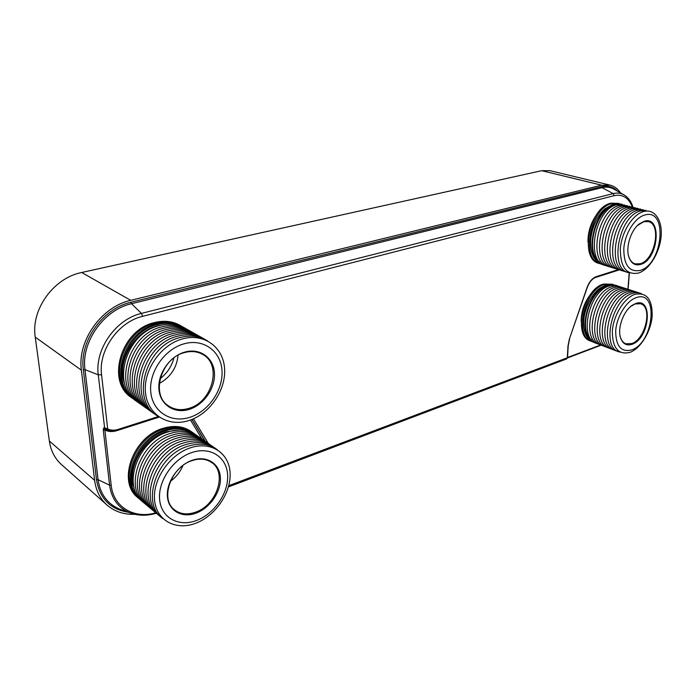 <?xml version="1.0" encoding="UTF-8"?>
<svg xmlns="http://www.w3.org/2000/svg" width="696" height="696" viewBox="0 0 696 696"><rect width="100%" height="100%" fill="white"/><g stroke="black" fill="none" stroke-linecap="round" stroke-linejoin="round"><path stroke-width="1.04" d="M160.124 378.702C167.136 373.265 171.738 366.331 173.939 357.909M130.935 302.264L601.544 186.632L602.049 187.659L131.518 303.717L130.935 302.264C102.799 308.371 79.205 341.345 83.337 369.654L84.982 369.637L98.258 374.831L104.887 430.067L103.269 430.084L109.585 485.173C111.508 498.632 118.163 507.802 129.534 512.682C137.808 515.875 146.769 516.04 156.417 513.152M632.255 206.903C628.61 197.708 622.581 193.958 614.177 195.654L142.628 316.341C118.433 321.856 98.188 350.358 101.573 374.796L107.689 428.919L104.217 427.779L103.547 428.101L104.974 428.71M103.547 428.101L103.269 430.084M105.018 428.745L106.479 429.623L105.018 428.745M104.217 427.779L104.922 428.675M620.571 192.931C617.77 188.781 614.229 186.163 609.948 185.084L601.64 185.197L130.744 300.341C101.573 306.623 77.065 340.84 81.38 370.202L94.621 480.327C95.961 490.567 100.076 498.788 106.966 505C114.614 511.577 123.897 514.683 134.815 514.327M609.948 185.084L550.04 170.685L541.723 170.685L81.71 272.493C53.766 277.895 30.763 309.468 35.244 337.108L49.338 441.012C50.756 450.703 54.819 458.568 61.535 464.623L106.966 505M190.121 417.226C208.835 411.188 223.39 389.638 221.989 370.446C220.858 351.184 203.519 338.3 184.136 343.789C164.726 348.974 148.657 372.003 150.771 392.039C152.598 412.154 171.442 423.542 190.121 417.226M184.805 352.098C199.848 347.748 213.489 357.657 214.429 372.743C215.577 387.759 204.111 404.672 189.469 409.309C174.861 414.163 160.306 405.15 158.949 389.56C157.374 374.03 169.754 356.213 184.805 352.098M189.286 420.419C210.035 413.676 226.113 389.856 224.582 368.593C223.355 347.252 204.18 332.853 182.604 338.874C161.002 344.564 143.063 370.228 145.464 392.518C147.543 414.912 168.571 427.475 189.286 420.419M207.399 340.788C199.5 335.977 190.452 334.88 180.238 337.508C145.438 345.181 129.761 400.835 157.688 416.025M205.016 339.439C197.125 334.637 188.085 333.541 177.898 336.142C143.15 343.772 127.533 399.243 155.425 414.433M202.64 338.099C194.758 333.306 185.728 332.201 175.566 334.793C140.879 342.362 125.324 397.66 153.181 412.841M200.283 336.768C192.409 331.983 183.396 330.878 173.243 333.445C138.626 340.97 123.131 396.085 150.945 411.266M197.934 335.446C190.069 330.67 181.073 329.556 170.946 332.114C136.381 339.578 120.947 394.519 148.718 409.7M195.602 334.132C187.746 329.365 178.759 328.242 168.649 330.783C134.154 338.204 118.781 392.97 146.508 408.143M193.288 332.827C185.441 328.06 176.471 326.946 166.379 329.469C131.944 336.829 116.624 391.422 144.316 406.595M190.982 331.522C183.144 326.772 174.191 325.65 164.117 328.155C129.743 335.463 114.483 389.89 142.132 405.055M188.694 330.235C180.864 325.493 171.921 324.362 161.872 326.85C127.559 334.115 112.352 388.368 139.966 403.532M186.424 328.956C178.594 324.214 169.667 323.083 159.636 325.554C125.384 332.766 110.238 386.854 137.808 402.01M164.621 324.571L157.87 325.728C134.058 331.139 116.136 362.546 124.741 384.157M184.336 327.764L183.387 327.207C175.784 323.031 167.24 322.118 157.757 324.466C124.245 331.505 108.628 383.957 134.911 400L133.945 399.321C107.68 383.279 123.27 330.905 156.757 323.884C166.231 321.543 174.774 322.457 182.369 326.633L183.387 327.207M135.824 400.618L134.911 400M181.726 326.285L181.099 325.919C173.504 321.743 164.969 320.821 155.504 323.161C122.052 330.156 106.497 382.443 132.745 398.469L131.779 397.79C105.548 381.765 121.078 329.556 154.503 322.579C163.969 320.256 172.495 321.178 180.081 325.345L181.099 325.919M133.354 398.886L132.745 398.469M159.306 383.479C170.564 377.171 176.81 367.766 178.046 355.256M184.466 352.594C191.252 350.767 197.342 351.384 202.727 354.438C222.242 364.617 212.593 401.844 189.016 408.326C181.43 410.64 174.653 409.874 168.684 406.02C150.258 395.145 161.089 358.04 184.466 352.594M197.081 520.269C214.951 513.326 228.906 492.272 227.601 474.576C226.548 456.793 210.009 446.136 191.531 452.644C173.034 458.873 157.696 481.362 159.645 499.754C161.333 518.242 179.246 527.464 197.081 520.269M192.157 460.291C206.503 455.158 219.501 463.336 220.371 477.256C221.441 491.098 210.462 507.619 196.481 512.969C182.526 518.52 168.693 511.212 167.44 496.866C165.979 482.598 177.802 465.206 192.157 460.291M196.263 523.035C216.073 515.301 231.498 492.02 230.063 472.401C228.923 452.696 210.636 440.768 190.069 447.937C169.476 454.793 152.354 479.84 154.573 500.311C156.487 520.895 176.48 531.057 196.263 523.035M217.361 449.747C209.313 443.735 199.456 442.586 187.781 446.301C156.556 455.454 140.192 504 163.116 518.764M215.055 448.137C207.008 442.143 197.159 440.986 185.51 444.674C154.347 453.766 138.034 502.164 160.924 516.928M212.75 446.545C204.72 440.551 194.88 439.394 183.257 443.056C152.137 452.087 135.885 500.337 158.749 515.101M210.47 444.953C202.44 438.976 192.618 437.801 181.012 441.447C149.953 450.416 133.745 498.519 156.583 513.283M208.2 443.378C200.17 437.401 190.365 436.227 178.776 439.846C147.769 448.755 131.622 496.709 154.425 511.473M205.938 441.812C197.925 435.844 188.129 434.661 176.566 438.254C145.603 447.11 129.517 494.908 152.285 509.681M203.693 440.246C195.68 434.295 185.902 433.103 174.357 436.67C143.454 445.475 127.42 493.125 150.162 507.889M201.466 438.697C193.453 432.755 183.692 431.555 172.164 435.104C141.314 443.839 125.332 491.35 148.039 506.114M199.247 437.158C191.243 431.215 181.491 430.015 169.989 433.538C139.191 442.221 123.262 489.584 145.942 504.348M197.038 435.618C189.042 429.693 179.307 428.484 167.823 431.99C137.077 440.611 121.2 487.835 143.846 502.599M179.846 429.989L166.1 431.842C143.872 438.428 126.785 467.764 133.989 487.313M195.019 434.208L194.106 433.538C186.241 428.292 176.871 427.344 165.996 430.676C136.016 439.089 119.773 484.677 141.027 500.276L140.087 499.484C118.842 483.894 135.059 438.367 165.022 429.98C175.888 426.657 185.249 427.614 193.114 432.851L194.106 433.538M141.923 500.99L141.027 500.276M192.496 432.433L191.879 431.999C184.022 426.752 174.67 425.795 163.812 429.11C133.876 437.462 117.685 482.92 138.922 498.51L137.991 497.727C116.763 482.137 132.927 436.749 162.847 428.414C173.687 425.108 183.039 426.074 190.895 431.311L191.879 431.999M139.513 498.988L138.922 498.51M133.971 487.243L131.126 480.223M170.381 481.345C176.088 477.186 180.273 471.897 182.935 465.485M191.826 460.691C199.534 458.133 206.155 458.742 211.671 462.509C227.348 472.584 217.1 504.739 196.046 512.004C187.659 515.066 180.49 514.344 174.522 509.837C159.671 499.25 170.929 467.068 191.826 460.691M631.759 349.888C654.11 342.449 659.051 288.875 636.048 297.723C626.391 300.942 616.682 316.637 615.699 330.791C615.742 346.182 621.093 352.55 631.759 349.888M635.561 303.578C653.5 296.531 649.725 338.456 632.22 344.224C626.548 346.112 622.633 343.885 620.467 337.551C617.326 327.903 623.581 310.799 632.316 305.257L635.561 303.578M630.237 352.272C640.772 348.191 650.856 331.574 652.152 316.358C652.535 299.489 646.81 292.137 634.978 294.312C624.234 297.862 613.411 315.34 612.332 331.079C612.41 348.2 618.379 355.264 630.237 352.272M641.46 293.695C638.737 292.416 635.709 292.337 632.36 293.46C611.192 299.254 600.918 349.583 620.023 352.072M638.85 292.851C636.127 291.572 633.099 291.493 629.75 292.616C608.582 298.375 598.36 348.592 617.474 351.106M636.248 292.007C633.525 290.737 630.498 290.658 627.157 291.772C605.99 297.496 595.82 347.6 614.925 350.14M633.664 291.172C630.941 289.901 627.914 289.823 624.573 290.928C603.406 296.626 593.279 346.617 612.402 349.183M631.089 290.336C628.366 289.075 625.339 288.988 621.998 290.084C600.839 295.757 590.756 345.642 609.879 348.235M628.523 289.51C625.8 288.24 622.772 288.161 619.44 289.249C598.282 294.895 588.25 344.668 607.364 347.287M625.974 288.683C623.242 287.422 620.214 287.335 616.882 288.422C595.732 294.034 585.745 343.694 604.867 346.338M623.425 287.857C620.702 286.595 617.674 286.508 614.342 287.596C593.192 293.173 583.257 342.728 602.379 345.399M620.893 287.039C618.17 285.778 615.142 285.691 611.81 286.769C590.669 292.32 580.777 341.771 599.9 344.468M618.379 286.221C615.647 284.969 612.619 284.873 609.296 285.952C588.146 291.476 578.306 340.814 597.438 343.528M611.305 285.43L607.103 286.152C589.364 290.745 577.889 330.609 591.478 339.77M616.064 285.447L607.173 285.256C586.832 290.519 576.332 337.569 594.097 342.354L592.992 341.936C588.833 340.283 586.006 336.533 584.51 330.704C580.942 317.515 588.677 296.183 600.004 288.127L606.033 284.89L615.02 285.047M595.158 342.693L594.097 342.354M583.935 327.581C582.778 313.156 587.311 300.698 597.542 290.206M613.167 284.481L604.624 284.429C584.283 289.658 573.826 336.612 591.609 341.414L590.504 340.996C572.712 336.194 583.152 289.284 603.493 284.055L612.471 284.22M592.305 341.649L591.609 341.414M581.169 321.491C581.256 310.912 584.683 301.481 591.452 293.207M630.663 306.51L635.074 303.952L640.538 303.752C652.813 306.858 645.61 339.152 631.829 343.554L625.826 343.798C623.251 342.806 621.432 340.553 620.371 337.047L620.014 335.568M640.146 270.422C663.01 264.376 668.282 207.591 644.731 215.038C634.848 217.648 624.86 233.604 623.799 248.646C623.781 265.106 629.236 272.362 640.146 270.422M644.218 221.267C662.583 215.29 658.547 259.738 640.642 264.41C635.187 265.898 631.289 263.523 628.958 257.294C625.426 247.593 630.715 230.35 639.241 223.947L644.218 221.267M638.563 273.041C649.351 269.578 659.704 252.7 661.096 236.57C662.635 220.388 654.658 208.417 643.635 211.532C632.629 214.394 621.493 232.16 620.336 248.89C620.353 267.194 626.426 275.242 638.563 273.041M648.663 211.114L640.912 210.836C618.257 215.473 608.495 271.17 629.593 272.771M645.949 210.427L638.206 210.149C615.551 214.76 605.842 270.326 626.948 271.953M643.252 209.74L635.509 209.461C612.863 214.046 603.206 269.483 624.312 271.144M640.564 209.052L632.829 208.774C610.174 213.333 600.578 268.647 621.685 270.326M637.893 208.374L630.158 208.087C607.512 212.628 597.96 267.812 619.075 269.526M635.222 207.695L627.496 207.408C604.85 211.923 595.358 266.986 616.473 268.717M632.577 207.025L624.843 206.738C602.205 211.219 592.766 266.159 613.881 267.916M629.932 206.347L622.207 206.059C599.569 210.523 590.182 265.333 611.297 267.125M627.305 205.685L619.588 205.39C596.951 209.827 587.615 264.515 608.73 266.324M624.686 205.016L616.969 204.72C594.341 209.131 585.058 263.697 606.173 265.533M617.091 204.694L614.698 205.111C595.776 208.687 584.327 252.648 599.648 261.913M622.285 204.38L614.768 204.163C592.966 208.33 582.909 260.495 602.719 264.55L601.57 264.193C596.907 262.653 593.636 258.703 591.765 252.344C587.746 239.163 594.158 217.891 605.007 208.73L613.594 203.858L621.206 204.05M603.815 264.828L602.719 264.55M591.017 248.872C589.355 234.874 593.157 222.346 602.414 211.297M619.283 203.589L612.123 203.484C590.312 207.634 580.316 259.686 600.135 263.749L598.995 263.401C579.168 259.321 589.147 207.33 610.949 203.189L618.561 203.38M600.865 263.949L600.135 263.749M587.972 242.173C587.842 232.481 590.539 223.555 596.081 215.403M637.51 225.487L643.713 221.702L648.228 221.58C661.948 224.199 654.98 260.043 640.233 263.732L635.135 263.88C632.246 262.957 630.15 260.6 628.845 256.798L628.375 255.119M228.784 485.669L567.301 357.77L567.997 345.895L569.398 338.969L587.059 287.491C589.199 281.784 592.261 278.174 596.272 276.643L618.753 269.456M193.445 418.818L208.269 443.422M117.981 429.441L117.798 430.215C113.726 431.476 109.951 431.285 106.479 429.623L107.689 428.919C110.803 430.415 114.24 430.598 117.981 429.441L158.375 416.539M159.184 417.113L116.824 430.667C112.491 431.999 108.515 431.798 104.887 430.067L111.177 485.155C113.317 507.175 134.398 519.329 155.913 512.761M190.478 420.01L201.988 439.028M191.913 419.462L204.981 441.099M111.177 485.155L109.585 485.173L98.058 479.666C100.181 494.064 107.358 503.878 119.59 509.115L129.534 512.682C137.878 515.893 146.856 516.067 156.478 513.204M567.466 357.962L601.213 345.138M567.536 357.492L600.848 344.911M627.914 289.24L629.219 272.702M594.741 277.739L619.658 269.77M566.535 358.945L567.536 357.526M192.035 419.418L205.233 441.281M142.628 316.341L141.436 313.4L131.518 303.717C104.008 309.711 80.962 341.954 84.982 369.637L98.058 479.666L96.483 479.683C99.719 498.58 110.351 509.437 128.386 512.265M83.337 369.654L96.483 479.683M617.517 191.191C613.133 186.737 607.808 185.223 601.544 186.632M569.398 338.969L587.233 287.552C589.338 282.054 592.218 278.626 595.872 277.278L619.518 269.709M596.272 276.643L595.872 277.278M624.434 195.124L623.642 194.671C620.475 193.01 616.978 192.653 613.159 193.592L614.177 195.654M101.573 374.796L98.258 374.831C94.656 349.131 115.988 319.151 141.436 313.4L613.159 193.592L602.049 187.659C606.199 186.667 610.009 187.076 613.454 188.886L623.642 194.671C628.027 197.151 631.133 201.283 632.968 207.077M49.338 441.012L94.621 480.327M541.723 170.685L601.64 185.197M81.71 272.493L130.744 300.341M35.244 337.108L81.38 370.202M159.045 417.017L117.52 430.145M628.096 289.319L629.41 272.736M569.589 339.004L568.232 345.703L567.536 357.57L566.657 358.892L228.445 486.93M620.371 337.047L620.467 337.551M628.845 256.798L628.958 257.294"/></g></svg>
